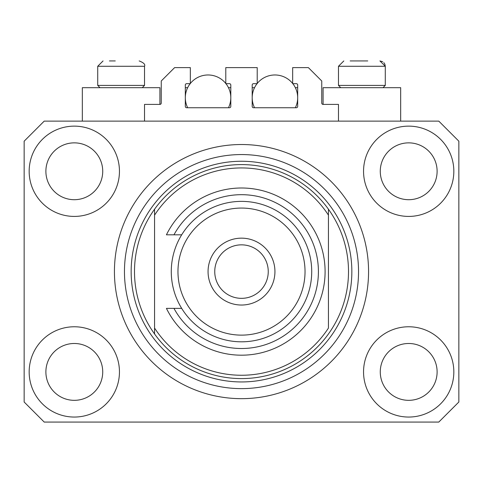 <?xml version="1.0" encoding="UTF-8"?>
<svg xmlns="http://www.w3.org/2000/svg" width="483" height="483" viewBox="0 0 483 483"><rect width="100%" height="100%" fill="white"/><g stroke="black" fill="none" stroke-linecap="round" stroke-linejoin="round"><path stroke-width="0.72" d="M338.474 121.124L338.474 104.4L323.091 104.4A1.34 1.34 0 0 1 321.75 103.066L321.75 80.993L308.377 67.62L292.662 67.62L292.662 83.668L296.339 83.668A1.34 1.34 0 0 1 297.679 85.008L297.679 106.411A1.34 1.34 0 0 1 296.339 107.745L253.539 107.745A1.34 1.34 0 0 1 252.198 106.411L252.198 85.008A1.34 1.34 0 0 1 253.539 83.668L257.216 83.668L257.216 67.62L225.784 67.62L225.784 83.668L229.461 83.668A1.34 1.34 0 0 1 230.802 85.008L230.802 106.411A1.34 1.34 0 0 1 229.461 107.745L186.661 107.745A1.34 1.34 0 0 1 185.321 106.411L185.321 85.008A1.34 1.34 0 0 1 186.661 83.668L190.338 83.668L190.338 67.62L174.623 67.62L161.25 80.993L161.25 103.066A1.34 1.34 0 0 1 159.909 104.4L144.526 104.4L144.526 121.124M29.167 371.91A45.142 45.142 0 0 0 74.31 417.052A45.142 45.142 0 0 0 119.452 371.91A45.142 45.142 0 0 0 74.31 326.768A45.142 45.142 0 0 0 29.167 371.91M363.548 371.91A45.142 45.142 0 0 0 408.69 417.052A45.142 45.142 0 0 0 453.833 371.91A45.142 45.142 0 0 0 408.69 326.768A45.142 45.142 0 0 0 363.548 371.91M363.548 171.278A45.142 45.142 0 0 0 408.69 216.42A45.142 45.142 0 0 0 453.833 171.278A45.142 45.142 0 0 0 408.69 126.135A45.142 45.142 0 0 0 363.548 171.278M29.167 171.278A45.142 45.142 0 0 0 74.31 216.42A45.142 45.142 0 0 0 119.452 171.278A45.142 45.142 0 0 0 74.31 126.135A45.142 45.142 0 0 0 29.167 171.278M400.667 121.124L400.667 87.683L323.091 87.683L323.091 104.4M82.333 121.124L82.333 87.683L159.909 87.683L159.909 104.4M114.435 271.597A127.065 127.065 0 0 0 241.5 398.662A127.065 127.065 0 0 0 368.565 271.597A127.065 127.065 0 0 0 241.5 144.526A127.065 127.065 0 0 0 114.435 271.597M45.885 171.278A28.425 28.425 0 0 0 74.31 199.702A28.425 28.425 0 0 0 102.728 171.278A28.425 28.425 0 0 0 74.31 142.859A28.425 28.425 0 0 0 45.885 171.278M380.272 171.278A28.425 28.425 0 0 0 408.69 199.702A28.425 28.425 0 0 0 437.115 171.278A28.425 28.425 0 0 0 408.69 142.859A28.425 28.425 0 0 0 380.272 171.278M380.272 371.91A28.425 28.425 0 0 0 408.69 400.335A28.425 28.425 0 0 0 437.115 371.91A28.425 28.425 0 0 0 408.69 343.485A28.425 28.425 0 0 0 380.272 371.91M45.885 371.91A28.425 28.425 0 0 0 74.31 400.335A28.425 28.425 0 0 0 102.728 371.91A28.425 28.425 0 0 0 74.31 343.485A28.425 28.425 0 0 0 45.885 371.91M44.213 422.07L438.787 422.07L458.85 402.007L458.85 141.187L438.787 121.124L44.213 121.124L24.15 141.187L24.15 402.007L44.213 422.07M109.418 60.93L115.268 60.93M350.175 60.93L367.732 60.93M382.15 85.406L385.283 85.406L385.283 66.28L338.474 66.28L343.824 60.93L338.474 66.28L338.474 85.406L382.15 85.406M141.392 85.406L144.526 85.406L144.526 66.28L97.717 66.28L103.066 60.93L97.717 66.28L97.717 85.406L141.392 85.406M134.497 271.597A107.003 107.003 0 0 0 328.44 333.97A107.003 107.003 0 0 0 328.44 209.217L328.44 215.146A103.658 103.658 0 0 0 154.56 215.146L154.56 328.048A103.658 103.658 0 0 0 328.44 328.048L328.44 209.217A107.003 107.003 0 0 0 154.56 209.217L154.56 215.146L154.56 209.217A107.003 107.003 0 0 0 134.497 271.597M358.537 271.597A117.037 117.037 0 0 0 241.5 154.56A117.037 117.037 0 0 0 124.463 271.597A117.037 117.037 0 0 0 241.5 388.628A117.037 117.037 0 0 0 358.537 271.597M154.56 328.048L154.56 333.97L154.56 328.048M305.033 271.597A63.533 63.533 0 0 0 241.5 208.064A63.533 63.533 0 0 0 177.967 271.597A63.533 63.533 0 0 0 241.5 335.13A63.533 63.533 0 0 0 305.033 271.597M171.278 271.597A70.222 70.222 0 0 1 241.5 201.375A70.222 70.222 0 0 1 311.722 271.597A70.222 70.222 0 0 1 241.5 341.813A70.222 70.222 0 0 1 171.278 271.597M268.252 271.597A26.752 26.752 0 0 0 241.5 244.845A26.752 26.752 0 0 0 214.748 271.597A26.752 26.752 0 0 0 241.5 298.343A26.752 26.752 0 0 0 268.252 271.597M208.064 271.597A33.436 33.436 0 0 1 241.5 238.155A33.436 33.436 0 0 1 274.936 271.597A33.436 33.436 0 0 1 241.5 305.033A33.436 33.436 0 0 1 208.064 271.597M173.958 308.377A76.906 76.906 0 0 0 290.446 330.921A76.906 76.906 0 0 0 290.446 212.272A76.906 76.906 0 0 0 173.958 234.81L166.43 234.81A83.595 83.595 0 0 1 293.767 206.356A83.595 83.595 0 0 1 293.767 336.832A83.595 83.595 0 0 1 166.43 308.377L181.68 308.377M181.68 234.81L173.958 234.81M187.658 107.745A22.737 22.737 0 0 1 190.181 83.668M190.338 83.468A22.737 22.737 0 0 1 225.784 83.468M225.941 83.668A22.737 22.737 0 0 1 228.465 107.745M228.465 87.683L230.802 87.683M185.321 87.683L187.658 87.683M254.535 107.745A22.737 22.737 0 0 1 257.059 83.668M257.216 83.468A22.737 22.737 0 0 1 292.662 83.468M292.819 83.668A22.737 22.737 0 0 1 295.342 107.745M295.342 87.683L297.679 87.683M252.198 87.683L254.535 87.683M351.847 271.597A110.347 110.347 0 0 1 241.5 381.944A110.347 110.347 0 0 1 131.153 271.597A110.347 110.347 0 0 1 241.5 161.25A110.347 110.347 0 0 1 351.847 271.597M144.526 66.28C145.48 64.462 143.692 62.681 139.176 60.93C143.692 62.681 145.48 64.462 144.526 66.28M382.765 61.746L379.934 60.93L385.283 66.28L384.848 64.161L383.822 62.609M383.013 87.683L385.283 85.406M340.744 87.683L338.474 85.406M142.256 87.683L144.526 85.406M99.987 87.683L97.717 85.406"/></g></svg>
